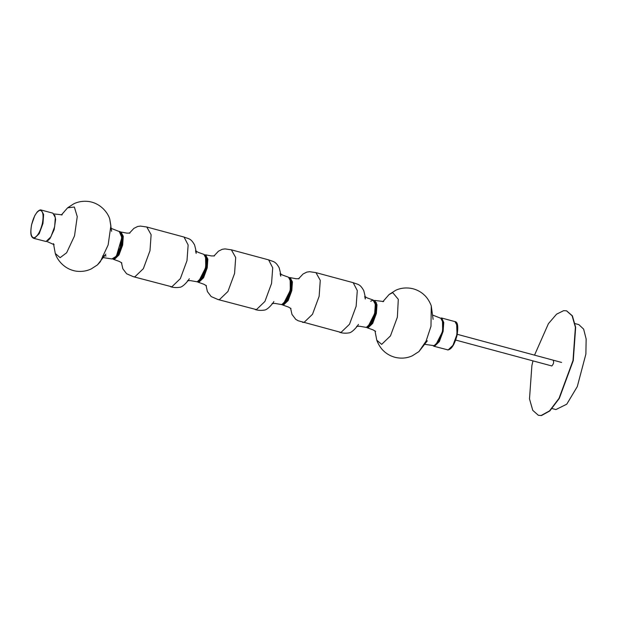 <?xml version="1.0" encoding="UTF-8"?>
<svg xmlns="http://www.w3.org/2000/svg" width="617" height="617" viewBox="0 0 617 617"><rect width="100%" height="100%" fill="white"/><g stroke="black" fill="none" stroke-linecap="round" stroke-linejoin="round"><path stroke-width="0.93" d="M54.666 226.632L55.314 217.624L52.915 213.181L41.216 210.027L43.614 214.469L42.966 223.477L39.179 233.712L34.359 238.355L33.588 238.301L46.059 241.509L50.887 236.866L54.666 226.632M433.736 346.214L448.15 349.947L452.971 345.304L456.75 335.07L457.398 326.061L454.999 321.619L441.363 317.94L443.762 322.382L443.114 331.391L439.327 341.625L434.507 346.268L432.61 345.451M440.947 318.318L443.569 322.676L442.944 331.414L439.273 341.332L434.599 345.836L433.574 345.682M532.98 360.906L531.885 365.611L529.494 398.891L532.764 410.351L538.356 415.295L541.209 415.472L549.562 410.86L559.033 398.327L573 360.521L575.391 327.241L572.121 315.781L566.529 310.837L563.676 310.652L556.573 314.176L548.428 323.655L534.53 355.145M538.494 415.326L541.479 415.549L549.832 410.93L559.303 398.397L573.27 360.59L575.661 327.318L572.391 315.85L566.661 310.875M553.218 360.181L553.063 360.174C554.112 361.917 553.696 363.845 551.822 365.958L455.708 340.067M552.146 408.554L555.917 409.565L566.776 404.174L577.281 386.612L585.888 354.058L586.15 338.995L583.643 329.146L578.831 324.611L575.059 323.601M42.388 223.393C40.267 231.722 37.49 236.535 34.051 237.807C30.981 237.337 30.164 232.979 31.606 224.727C33.727 216.39 36.503 211.585 39.943 210.304C43.013 210.775 43.822 215.14 42.388 223.393M441.857 318.858L442.35 319.136M121.726 233.187L120.261 232.115L122.498 236.365L121.881 244.872L118.294 254.582L113.713 258.986L113.019 258.955L114.831 258.77M120.384 232.247L122.205 236.851L121.534 244.779L117.94 254.489L113.196 258.909M206.302 255.993L204.836 254.929L207.073 259.179L206.456 267.678L202.87 277.388L198.288 281.799L197.594 281.761L199.399 281.576M204.821 254.968L206.764 259.479L206.101 267.585L202.515 277.295L197.772 281.714M375.445 301.613L373.979 300.541L376.223 304.79L375.599 313.297L372.012 323.007L367.439 327.411L366.745 327.38L368.55 327.195M373.971 300.587L375.915 305.099L375.252 313.205L371.665 322.915L366.914 327.334M290.869 278.799L289.404 277.735L291.648 281.984L291.031 290.491L287.437 300.201L282.864 304.605L282.17 304.567L283.974 304.382M289.396 277.781L291.34 282.293L290.676 290.391L287.09 300.109L282.339 304.528M111.615 231.298L109.787 219.174C108.245 213.505 101.119 203.163 88.408 201.45C83.056 200.864 78.166 201.659 73.731 203.826L67.623 207.806L74.356 207.034L77.248 216.613L74.518 235.887L66.636 252.762L60.134 257.667L55.299 253.502C56.849 259.171 63.967 269.521 76.678 271.233C82.03 271.819 86.928 271.025 91.362 268.85L97.463 264.878L100.263 261.832L108.145 244.949L110.883 225.683L109.772 219.128M47.864 240.653L49.985 238.563L54.173 229.593L55.623 219.359L54.736 215.171M114.276 258.245L116.389 256.186L121.881 237.483M111.584 228.529L119.305 231.568L121.711 237.183L120.261 247.417L116.073 256.387L111.916 258.947L103.733 257.69M374.928 301.057L375.9 313.39L372.36 323L367.817 327.411M430.982 326.316L431.268 305.878C429.1 299.985 425.769 296.291 424.488 295.204C421.18 291.988 417.169 289.789 412.457 288.617C406.402 287.36 400.819 287.915 395.698 290.298L389.111 294.502L392.759 292.651L398.304 299.338L397.356 317.246L390.461 335.903L381.668 344.363L376.786 340.206C378.954 346.098 382.285 349.785 383.566 350.88C386.874 354.089 390.885 356.287 395.597 357.459C401.644 358.724 407.235 358.161 412.357 355.778L418.943 351.574L426.077 341.147L430.982 326.316M366.498 327.419L368.041 327.866L372.714 323.37L376.37 313.459L376.995 304.713L374.65 300.433L383.681 301.543M435.764 344.949L442.651 331.391M433.08 315.233L440.785 318.264C443.021 319.714 444.255 321.125 442.674 331.375L442.474 320.061M440.785 318.264L443.091 322.583L442.458 331.283L438.795 341.193L434.121 345.69L425.213 344.394M368.002 326.671L374.889 313.12M290.584 308.184L291.98 314.408L295.767 319.382L298.227 320.778L341.008 332.424L349.492 324.264L356.132 306.279L357.289 290.584L353.179 282.671L315.943 272.629L320.262 280.326L319.143 296.299L312.503 314.284L304.019 322.444L302.538 322.321M353.179 282.671C358.084 284.645 359.942 283.789 363.737 290.584C365.002 295.288 365.519 298.096 365.287 298.99L364.716 296.391L367.246 297.942L373.023 299.993L375.329 304.312L374.696 313.012L371.041 322.922L366.367 327.419L359.618 326.239L356.649 326.308M290.352 278.244L291.324 290.584L287.784 300.186L283.249 304.605M291.008 308.6L288.471 307.058L282.694 305.006L283.465 305.06L288.139 300.564L291.795 290.653L292.419 281.907L290.083 277.619L296.106 278.753L299.075 278.691M205.746 267.462L205.561 256.171M198.851 281.059L205.739 267.5M149.993 250.679L143.352 268.673L134.868 276.832L133.388 276.709L171.858 286.805L180.341 278.645L186.99 260.659L188.139 244.964L184.036 237.051L146.792 227.01L151.119 234.707L149.993 250.679M184.036 237.051C188.933 239.034 190.792 238.177 194.594 244.972C195.859 249.677 196.376 252.476 196.144 253.371L195.566 250.78L198.103 252.322L203.88 254.374L206.178 258.693L205.554 267.392L201.89 277.303L197.216 281.799L190.468 280.627L187.499 280.689M121.202 232.632L122.174 244.964L118.634 254.574L114.099 258.986M121.858 262.989L119.328 261.438L113.551 259.387L114.315 259.441L118.988 254.944L122.652 245.034L123.277 236.288L120.932 232.007L126.955 233.141L129.925 233.072M290.322 290.275L290.137 278.977M283.427 303.865L290.314 290.306M234.568 273.493L227.928 291.479L219.444 299.638L217.963 299.515L256.433 309.618L264.917 301.458L271.557 283.465L272.714 267.778L268.611 259.865L231.367 249.823L235.694 257.513L234.568 273.493M268.611 259.865C273.508 261.839 275.367 260.983 279.169 267.778C280.434 272.483 280.951 275.282 280.72 276.177L280.141 273.586L282.671 275.128L288.447 277.18L290.754 281.506L290.121 290.198L286.465 300.109L281.792 304.605L275.043 303.433L272.074 303.495M205.777 255.438L206.749 267.77L203.209 277.38L198.674 281.792M206.433 285.794L203.895 284.252L198.119 282.2L198.89 282.247L203.564 277.758L207.227 267.847L207.844 259.094L205.507 254.813L211.531 255.947L214.5 255.885M457.058 335.178L456.611 323.131M449.523 349.399L453.873 344.263L457.05 335.216M41.216 210.027C40.352 209.564 38.994 210.227 37.151 212.024L34.783 215.595L31.567 224.742C29.986 234.645 31.051 236.835 33.588 238.301M372.475 300.394L370.701 301.235M46.645 241.363L54.149 244.694M53.471 243.63L55.299 253.502M106.116 255.962L104.882 255.847M104.79 255.839L102.623 255.978M119.305 231.568C120.238 230.974 121.109 232.91 121.919 237.375C121.657 244.34 119.744 257.065 111.916 258.947M67.623 207.806L61.361 214.986M62.201 214.839L54.034 213.945M97.463 264.878L105.854 254.104M367.269 327.812L373.046 329.864L375.63 331.391M374.974 330.843L376.786 340.206M433.103 319.405L431.268 305.878M442.674 331.375C440.361 340.561 437.268 345.312 433.396 345.651M389.111 294.502L382.841 301.69M418.943 351.574L427.334 340.8M376.038 302.677L376.586 302.793M373.023 299.993C375.267 301.435 376.493 302.854 374.92 313.104C372.606 322.282 369.514 327.041 365.642 327.372M290.083 277.619L289.219 277.573M339.782 332.37C342.597 333.234 345.636 333.419 348.898 332.902C352.353 332.756 358.014 325.491 358.446 324.357L358.446 324.357M315.943 272.629L309.649 271.711L306.826 272.097L303.055 273.994L298.497 278.838M281.93 304.613L282.694 305.006M121.433 262.572L122.829 268.796L126.624 273.763L133.388 276.709M203.88 254.374C206.117 255.824 207.351 257.235 205.769 267.485C203.456 276.671 200.363 281.421 196.491 281.761M120.932 232.007L120.068 231.961M170.631 286.751C173.454 287.622 176.493 287.8 179.748 287.283C183.21 287.136 188.871 279.871 189.303 278.737L189.303 278.737M146.792 227.01L140.499 226.1L137.676 226.478L133.904 228.375L129.346 233.218M112.78 258.993L113.551 259.387M206.009 285.378L207.405 291.602L211.191 296.569L217.963 299.515M288.447 277.18C290.692 278.629 291.918 280.041 290.345 290.298C288.031 299.476 284.938 304.235 281.067 304.567M255.207 309.557C258.022 310.428 261.06 310.606 264.323 310.096C267.786 309.95 273.447 302.685 273.879 301.543L273.871 301.551M231.367 249.823L225.074 248.906L222.251 249.283L218.48 251.188L213.922 256.032M197.355 281.807L198.119 282.2M454.999 321.619C457.737 321.85 458.431 326.378 457.081 335.201C454.421 345.065 451.189 349.962 447.379 349.893M561.593 362.441L457.266 334.306"/></g></svg>
